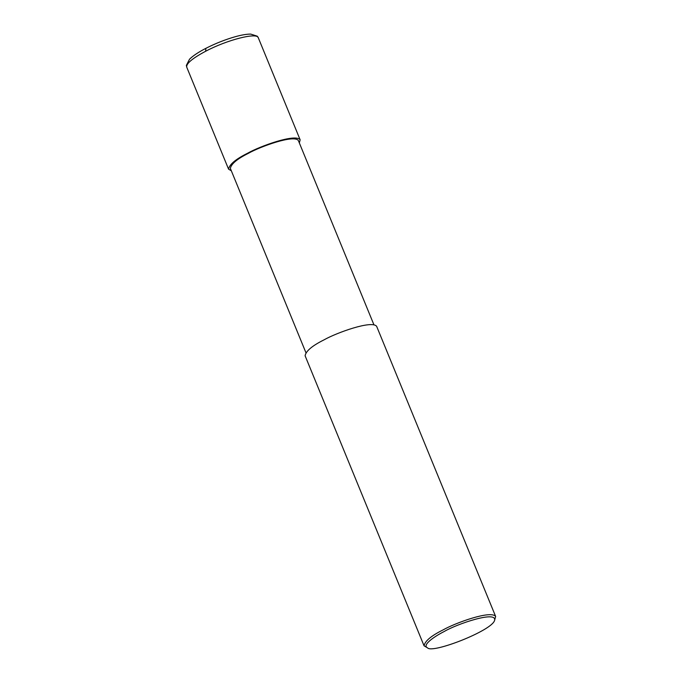 <?xml version="1.0" encoding="UTF-8"?>
<svg xmlns="http://www.w3.org/2000/svg" width="682" height="682" viewBox="0 0 682 682"><rect width="100%" height="100%" fill="white"/><g stroke="black" fill="none" stroke-linecap="round" stroke-linejoin="round"><path stroke-width="1.02" d="M205.649 51.252C227.029 39.871 257.199 32.148 258.299 37.774L257.233 36.172L250.737 34.1C246.799 34.083 241.743 34.927 235.58 36.623C225.444 39.488 215.435 43.435 205.572 48.49L205.572 48.49C198.3 52.258 192.955 55.83 189.528 59.206L186.357 65.404L186.723 67.126C186.092 63.605 192.409 58.311 205.649 51.252L205.862 48.439M231.326 170.79L228.572 169.17C229.425 164.43 235.733 159.136 247.498 153.288C260.004 146.153 295.715 133.297 300.148 139.81L299.33 142.905M305.911 352.654L230.363 168.437C231.172 163.936 237.166 158.906 248.342 153.348C260.217 146.57 294.147 134.354 298.358 140.543L373.915 324.768M427.597 647.9L424.059 645.82L305.093 355.748C305.945 351.017 312.254 345.723 324.018 339.866C336.524 332.731 372.236 319.875 376.669 326.388L495.644 616.468L494.578 620.432C491.824 630.756 432.414 653.765 427.597 647.9C421.689 645.308 433.837 636.749 444.289 631.455C456.804 624.004 497.255 610.279 494.578 620.432M424.059 645.82C424.92 641.089 431.229 635.794 442.993 629.946C455.491 622.811 491.211 609.955 495.644 616.468M258.299 37.774L300.148 139.81M186.723 67.134L228.572 169.17"/></g></svg>

